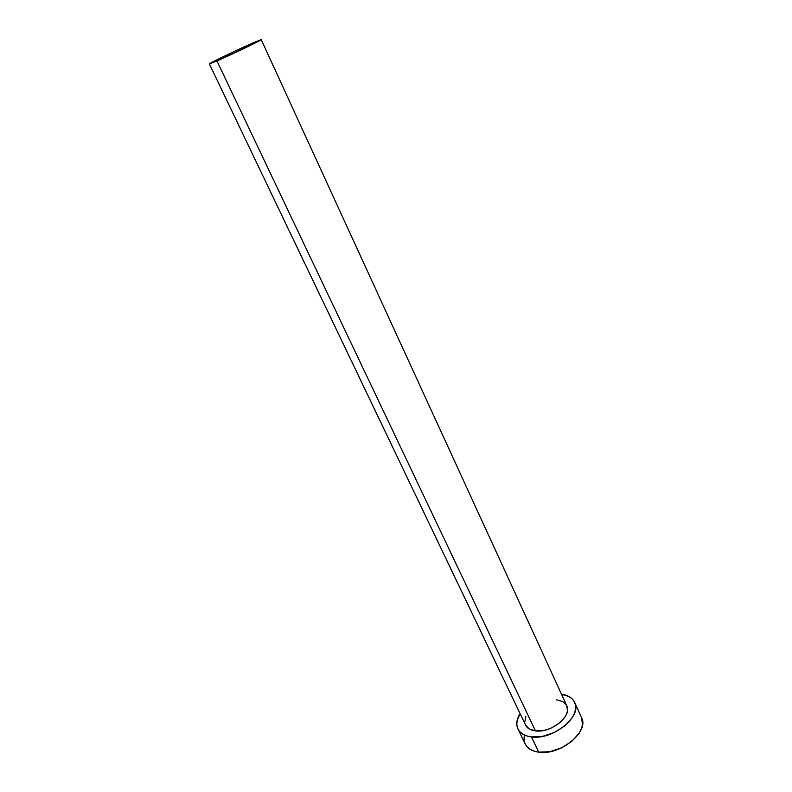 <?xml version="1.0" encoding="UTF-8"?>
<svg xmlns="http://www.w3.org/2000/svg" width="792" height="792" viewBox="0 0 792 792"><rect width="100%" height="100%" fill="white"/><g stroke="black" fill="none" stroke-linecap="round" stroke-linejoin="round"><path stroke-width="1.19" d="M209.365 63.895L235.699 52.391L261.202 39.61L234.887 51.133L209.365 63.895L525.542 725.066C527.195 728.323 530.501 730.274 535.481 730.897L216.949 60.925L209.365 63.914C208.286 63.716 237.818 49.5 253.044 42.857L261.221 39.62C262.706 39.62 232.086 54.361 216.949 60.925L535.481 730.897L529.135 728.897L525.532 725.046M517.928 728.937L525.175 743.975C527.452 748.48 531.976 751.212 538.738 752.162L531.452 736.926C524.68 736.035 520.176 733.372 517.928 728.937C515.889 724.373 516.602 719.275 520.077 713.632L517.057 720.908L516.82 724.858L517.711 728.462L519.701 731.59L522.73 734.115L526.7 735.917L531.452 736.926L538.738 752.162C560.162 755.796 589.575 731.63 581.556 717.572L574.636 702.375C582.566 716.206 552.895 740.332 531.452 736.926L542.56 736.372L554.301 732.501L564.745 725.927L572.21 717.72L574.447 713.424L575.556 709.236L575.517 705.306L574.348 701.791L572.111 698.811L568.894 696.495L561.498 694.228C568.052 695.168 572.438 697.881 574.636 702.375M556.321 699.742L562.706 701.544L566.626 705.424M566.775 705.721L567.448 710.85L566.617 713.899L564.983 717.008L559.558 722.928L552.004 727.68L547.797 729.353L543.53 730.481L535.481 730.897C551.064 733.303 572.547 715.839 566.785 705.741L261.221 39.62M524.759 722.215L525.848 716.334M524.235 735.847L524.037 739.837L524.957 743.5M525.155 743.936L526.967 746.678L530.016 749.252L533.986 751.113L538.738 752.162L549.826 751.697L561.498 747.886L571.873 741.312L579.259 733.085L581.447 728.759L582.526 724.522L581.536 717.522"/></g></svg>
